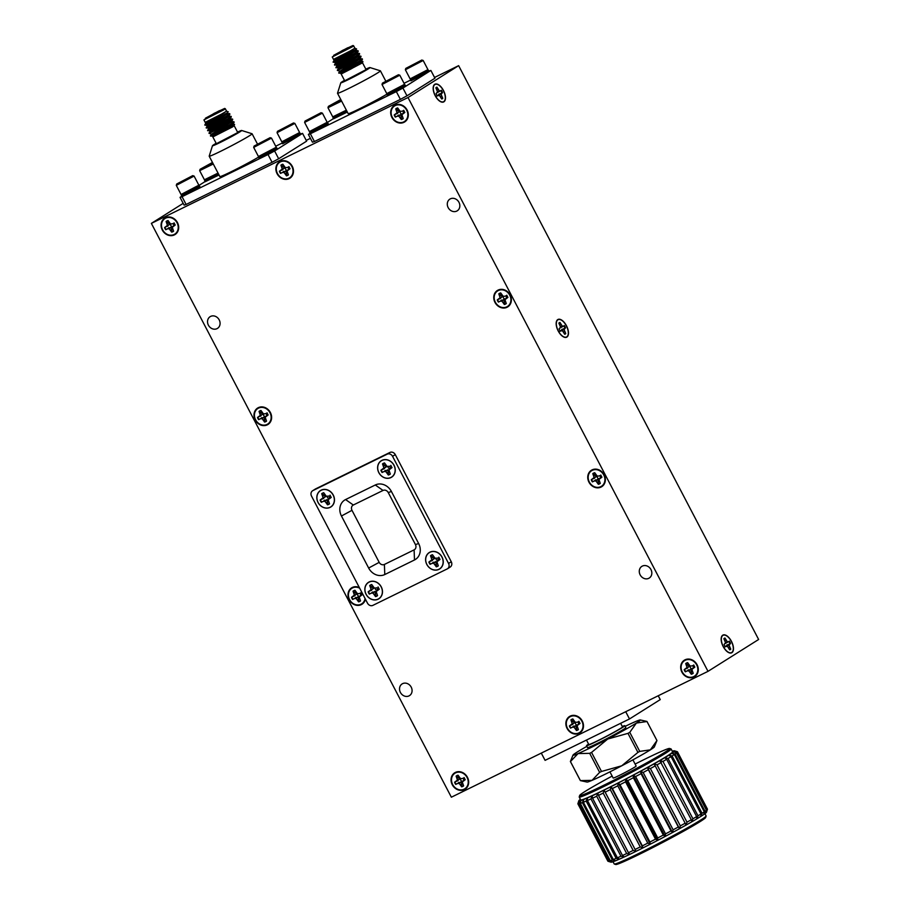 <?xml version="1.0" encoding="UTF-8"?>
<svg xmlns="http://www.w3.org/2000/svg" width="910" height="910" viewBox="0 0 910 910"><rect width="100%" height="100%" fill="white"/><g stroke="black" fill="none" stroke-linecap="round" stroke-linejoin="round"><path stroke-width="1.36" d="M345.993 59.082L348.382 57.683M361.759 61.687L351.806 68.523L341.148 74.006L362.521 62.813M348.268 69.308L338.941 73.198A13.718 0.626 -27.6 0 1 340.954 71.822M347.791 68.125L349.065 67.488M352.705 65.691L353.66 65.224M359.587 61.141L361.463 60.799L361.816 61.47L349.781 68.864M348.678 54.043A13.718 0.626 152.4 0 1 339.532 58.763L333.06 62.119L334.095 60.504L354.877 48.219L356.584 48.935L336.609 60.606M334.095 60.504L333.731 59.821L337.985 57.58L333.526 59.389L353.069 49.561L339.532 58.763M358.005 51.006L346.835 58.615L334.652 65.145L345.038 59.798M348.701 58.035L352.295 56.386M359.416 53.701L348.246 61.311L336.063 67.84L343.707 63.848M360.838 56.397L349.656 64.007L337.474 70.548L347.859 65.19M351.522 63.438L355.139 61.778M362.248 59.105L351.078 66.714L338.941 73.198M355.981 50.596L358.085 50.755L356.765 52.075L334.471 64.815L335.506 63.2L356.174 50.676L355.821 49.993L335.153 62.517L335.506 63.2M357.391 53.292L359.495 53.451L358.176 54.771L335.892 67.522L336.916 65.895L357.584 53.371L357.232 52.689L336.563 65.224L336.916 65.895M343.536 63.518L346.278 62.164M358.802 55.999L360.906 56.158L359.587 57.478L337.303 70.218L338.327 68.603L358.995 56.079L358.642 55.396L337.974 67.92L338.327 68.603M344.947 66.214L347.688 64.872M354.593 60.697L360.212 58.695L362.316 58.854L360.997 60.174L338.713 72.914L339.737 71.298L360.405 58.775L360.053 58.092L343.263 68.591M350.407 47.127L333.936 55.487L350.407 47.127M361.463 60.799L340.795 73.323L344.697 80.797L366.082 69.615L362.521 62.824L362.919 61.573M355.366 53.042L357.232 52.689M356.777 55.737L358.642 55.396M358.176 58.445L360.053 58.092M353.956 51.142L355.264 50.721M354.422 54.202L356.674 53.417M353.182 58.001L358.085 56.113M356.003 63.404L360.917 61.516M341.136 61.357L354.945 53.315M314.428 141.539L312.437 142.188L308.365 134.418L310.355 133.759L314.428 141.539L400.4 99.372L396.339 91.603L402.925 88.054L406.986 95.823L434.946 78.226L430.874 70.445L428.963 71.082M402.925 88.054L430.874 70.445M410.524 80.114L404.04 83.288M333.424 118.641L327.054 122.657M310.06 133.349L308.365 134.418M310.355 133.759L396.339 91.603M309.639 132.553L310.151 133.52L328.339 124.01L327.827 123.043L316.623 129.402L310.447 131.904M346.835 111.066L333.003 117.834L333.515 118.812L347.336 112.044M387.034 94.594L387.546 95.573L405.735 86.063L405.223 85.085L394.019 91.455L387.842 93.946M410.399 79.887L410.911 80.853L429.099 71.344L428.587 70.377L417.383 76.747L411.206 79.238M344.458 80.342A16.46 0.751 -27.6 0 0 340.795 82.799L337.519 93.207A24.195 1.103 -27.6 0 0 337.519 93.264L348.177 113.648A24.195 1.103 -27.6 0 0 363.636 106.754A24.195 1.103 -27.6 0 0 387.455 93.832M406.986 95.823L400.4 99.372M427.598 70.661L428.587 70.377M426.562 71.662L427.927 69.615L410.126 78.897L411.502 79.329L426.562 71.662M421.796 60.049L405.792 68.409L421.796 60.049L423.173 60.481L405.371 69.763L410.126 78.897M419.066 61.493L408.545 66.999L419.055 61.527M415.472 63.666L416.939 62.858M410.82 66.055L412.298 65.327M404.233 85.381L405.223 85.085M386.784 93.616L388.138 94.037L403.198 86.382L404.563 84.323L386.784 93.616L382.007 84.505L382.427 83.128L398.432 74.757L382.427 83.128M398.432 74.757L399.808 75.2L404.563 84.323M399.808 75.2L382.007 84.505M395.702 76.201L385.18 81.718L395.702 76.235M392.108 78.385L393.575 77.566M387.455 80.763L388.934 80.034M333.003 117.834L333.811 117.185M346.357 110.167L332.753 116.855L334.107 117.288L346.801 111.009M332.753 116.855L327.975 107.721L341.603 101.067M341.113 100.123L328.396 106.368L340.795 99.52M341.011 99.941L331.149 104.957L340.886 99.702M338.076 101.624L339.544 100.817M333.424 104.013L334.903 103.285M326.838 123.328L327.827 123.043M309.389 131.575L310.742 131.995L325.803 124.329L327.168 122.281L309.389 131.575L304.611 122.429L322.413 113.147L327.168 122.281M321.037 112.715L305.032 121.075L321.037 112.715L322.413 113.147M318.307 114.159L307.785 119.665L318.295 114.194M314.712 116.332L316.179 115.525M310.06 118.721L311.538 117.993M337.519 93.264A24.195 1.103 -27.6 0 0 359.473 83.026A24.195 1.103 -27.6 0 0 380.414 70.843A24.195 1.103 -27.6 0 0 380.369 70.809L369.949 67.556A16.46 0.751 -27.6 0 0 365.843 69.16M340.795 82.799A16.46 0.751 -27.6 0 0 355.73 75.871A16.46 0.751 -27.6 0 0 369.949 67.556M217.672 122.008L220.061 120.609M212.838 136.932L232.937 126.706L234.598 124.488L223.485 131.45L212.838 136.921L221.46 131.791M219.947 132.234L210.631 136.113A13.718 0.626 -27.6 0 1 212.633 134.737M219.469 131.051L220.743 130.403M224.383 128.606L225.339 128.151M233.438 124.613L234.598 124.488M227.068 112.851L220.356 116.958A13.718 0.626 152.4 0 1 211.222 121.69L204.75 125.045L205.774 123.419L226.556 111.145M228.262 111.85L226.579 111.156M205.774 123.43L205.41 122.748L209.675 120.507L205.205 122.349L224.747 112.487L211.222 121.69M220.356 116.958L208.288 123.532M229.695 113.932L218.514 121.531L206.331 128.071L216.716 122.725M220.379 120.962L223.974 119.312M231.106 116.628L219.936 124.238L207.742 130.767L215.397 126.763M232.516 119.324L221.346 126.934L209.152 133.463L219.537 128.117M223.2 126.353L226.817 124.704M233.927 122.02L222.757 129.629L210.631 136.113M227.659 113.522L229.764 113.682L228.444 115.001L206.161 127.741L207.184 126.126L227.853 113.602L227.5 112.92M229.07 116.218L231.174 116.378L229.855 117.697L207.571 130.437L208.595 128.822L229.263 116.298L228.911 115.615L208.242 128.139L208.595 128.822M215.215 126.444L217.956 125.091M230.48 118.926L232.585 119.074L231.265 120.393L221.175 126.604L208.981 133.144L210.005 131.518L220.595 125.739L230.674 118.994L230.321 118.323L209.653 130.847L210.005 131.518M216.637 129.14L219.367 127.787M226.271 123.624L231.891 121.621L233.995 121.781L232.676 123.1L210.392 135.84L211.416 134.225L232.084 121.701L231.731 121.019L214.942 131.518M222.085 110.053L205.614 118.414L222.085 110.053M231.265 124.067L233.142 123.715L233.495 124.397L212.826 136.921L216.375 143.712L237.76 132.541L234.211 125.751M227.443 113.124L206.832 125.444L207.184 126.126M227.045 115.957L228.911 115.615M228.456 118.664L230.321 118.323M229.866 121.371L231.731 121.019M233.142 123.715L212.474 136.25L212.826 136.909M225.635 114.069L226.943 113.636M226.101 117.128L228.353 116.343M224.861 120.928L229.775 119.039M227.682 126.319L232.596 124.431M212.815 124.283L226.636 116.241M186.106 204.454L184.116 205.114L180.043 197.345L182.045 196.685L186.106 204.454L272.079 162.298L268.018 154.529L274.604 150.98L278.665 158.749L306.625 141.152L302.552 133.372L300.641 134.009M274.604 150.98L302.552 133.372M282.202 143.041L275.719 146.214M205.103 181.568L198.733 185.583M181.738 196.276L180.043 197.345M182.045 196.685L268.018 154.529M181.317 195.468L181.829 196.446L200.018 186.937L199.506 185.958L188.302 192.329L182.125 194.82M218.514 173.992L204.682 180.76L205.194 181.738L219.014 174.959M258.713 157.521L259.225 158.488L277.413 148.978L276.902 148.012L265.709 154.381L259.521 156.873M282.077 142.813L282.589 143.78L300.778 134.27L300.266 133.304L289.061 139.662L282.885 142.165M216.148 143.268A16.46 0.751 -27.6 0 0 212.474 145.714L209.198 156.133A24.195 1.103 -27.6 0 0 209.198 156.19L219.856 176.574A24.195 1.103 -27.6 0 0 235.315 169.669A24.195 1.103 -27.6 0 0 259.134 156.748M278.665 158.749L272.079 162.298M299.276 133.588L300.266 133.304M298.241 134.589L299.606 132.53L281.816 141.823L283.181 142.256L298.241 134.589M293.475 122.975L277.47 131.336L293.475 122.975L294.851 123.407L277.049 132.689L281.816 141.823M290.745 124.42L280.223 129.925L290.745 124.454M287.15 126.592L288.618 125.785M282.498 128.981L283.977 128.253M275.912 148.296L276.902 148.012M274.877 149.297L276.242 147.249L258.451 156.531L259.816 156.964L274.877 149.297M270.111 137.683L254.118 146.044L270.111 137.683L271.487 138.115L253.685 147.397L258.451 156.531M267.381 139.128L256.859 144.633L267.381 139.162M263.786 141.3L265.254 140.493M259.134 143.689L260.613 142.961M204.682 180.76L205.489 180.112M218.036 173.093L204.431 179.782L205.785 180.203L218.48 173.935M204.431 179.782L199.654 170.67L200.075 169.294L212.474 162.446M213.281 163.982L199.654 170.67M212.792 163.049L200.075 169.294M212.701 162.867L202.828 167.884L212.565 162.628M209.755 164.551L211.222 163.732M205.103 166.928L206.581 166.2M198.517 186.254L199.506 185.958M181.067 194.501L182.421 194.922L197.481 187.255L198.846 185.196L181.067 194.501L176.29 185.356L194.092 176.074L198.846 185.174M192.715 175.63L176.711 184.002L192.715 175.63L194.092 176.074M189.985 177.086L179.463 182.591L189.974 177.12M186.391 179.259L187.858 178.451M181.738 181.647L183.217 180.919M209.198 156.19A24.195 1.103 -27.6 0 0 231.163 145.953A24.195 1.103 -27.6 0 0 252.093 133.77A24.195 1.103 -27.6 0 0 252.047 133.736L241.628 130.483A16.46 0.751 -27.6 0 0 237.521 132.087M212.474 145.714A16.46 0.751 -27.6 0 0 227.42 138.798A16.46 0.751 -27.6 0 0 241.628 130.483M708.003 671.353L408.01 97.529L151.367 223.382L451.36 797.206L708.003 671.353L758.633 639.48L458.64 65.656L434.548 77.464M375.614 587.996A1.149 1.001 -122.2 0 0 375.466 589.305A1.149 1.001 -122.2 0 0 377.229 589.589A1.149 1.001 -122.2 0 0 376.501 587.792M388.377 466.398A1.149 1.001 -122.2 0 0 388.229 467.706A1.149 1.001 -122.2 0 0 389.992 467.979A1.149 1.001 -122.2 0 0 389.264 466.193M436.379 558.205A1.149 1.001 -122.2 0 0 436.22 559.514A1.149 1.001 -122.2 0 0 437.994 559.798A1.149 1.001 -122.2 0 0 437.255 558.001M327.6 496.2A1.149 1.001 -122.2 0 0 327.441 497.508A1.149 1.001 -122.2 0 0 329.215 497.793A1.149 1.001 -122.2 0 0 328.476 495.995M377.491 595.515A6.245 5.426 57.8 0 1 375.784 596.3L375.238 591.352L369.688 593.843A6.245 5.426 57.8 0 1 368.561 591.671L373.691 588.395L370.12 585.46A6.245 5.426 57.8 0 1 371.78 584.584M372.611 591.989L371.291 593.161L373.009 593.127L375.557 596.619A6.415 5.574 -122.2 0 0 377.559 595.64L376.16 591.58L379.151 589.305A6.415 5.574 -122.2 0 0 377.968 587.03L378.128 586.973M379.265 589.145L377.195 590.26M390.253 473.917A6.245 5.426 57.8 0 1 388.547 474.69L388.001 469.753L382.462 472.233A6.245 5.426 57.8 0 1 381.324 470.06L386.454 466.796L382.882 463.861A6.245 5.426 57.8 0 1 384.543 462.985M385.374 470.379L384.054 471.551L385.772 471.528L388.32 475.02A6.415 5.574 -122.2 0 0 390.322 474.042L388.923 469.981L391.914 467.695A6.415 5.574 -122.2 0 0 390.731 465.431L390.89 465.374M392.028 467.547L389.958 468.65M438.256 565.724A6.245 5.426 57.8 0 1 436.55 566.509L436.004 561.561L430.453 564.052A6.245 5.426 57.8 0 1 429.315 561.88L434.457 558.603L430.874 555.669A6.245 5.426 57.8 0 1 432.534 554.793M433.365 562.198L432.045 563.37L433.774 563.336L436.311 566.828A6.415 5.574 -122.2 0 0 438.324 565.849L436.914 561.788L439.917 559.514A6.415 5.574 -122.2 0 0 438.722 557.238L438.882 557.182M440.019 559.354L437.96 560.469M329.477 503.719A6.245 5.426 57.8 0 1 327.759 504.504L327.225 499.556L321.674 502.047A6.245 5.426 57.8 0 1 320.536 499.874L325.678 496.598L322.095 493.664A6.245 5.426 57.8 0 1 323.755 492.788M324.586 500.182L323.266 501.364L324.984 501.33L327.532 504.822A6.415 5.574 -122.2 0 0 329.534 503.844L328.135 499.783L331.126 497.508A6.415 5.574 -122.2 0 0 329.943 495.233L330.102 495.176M331.24 497.349L329.181 498.464M375.238 591.352L373.009 593.127M376.012 593.354L374.397 594.412M376.012 587.985L374.294 588.019L371.746 584.527A6.415 5.574 -122.2 0 0 369.744 585.505L371.143 589.566L368.152 591.841A6.415 5.574 -122.2 0 0 369.335 594.116L371.291 593.161M372.565 586.768L370.893 587.712M373.691 588.395L371.143 589.566M371.689 590.237L370.097 590.886M388.001 469.753L385.772 471.528M388.775 471.755L387.159 472.813M388.775 466.386L387.057 466.409L384.509 462.917A6.415 5.574 -122.2 0 0 382.507 463.895L383.906 467.956L380.915 470.242A6.415 5.574 -122.2 0 0 382.098 472.506L384.054 471.551M385.328 465.158L383.656 466.113M386.454 466.796L383.906 467.956M384.464 468.639L382.86 469.287M436.004 561.561L433.774 563.336M436.777 563.563L435.162 564.621M436.777 558.194L435.048 558.228L432.5 554.725A6.415 5.574 -122.2 0 0 430.498 555.714L431.909 559.775L428.906 562.05A6.415 5.574 -122.2 0 0 430.1 564.325L432.045 563.37M433.331 556.977L431.659 557.921M434.457 558.603L431.909 559.775M432.455 560.446L430.862 561.095M327.225 499.556L324.984 501.33M327.998 501.558L326.383 502.616M327.987 496.189L326.269 496.223L323.721 492.719A6.415 5.574 -122.2 0 0 321.719 493.709L323.118 497.759L320.127 500.045A6.415 5.574 -122.2 0 0 321.31 502.32L323.266 501.364M324.551 494.972L322.879 495.916M325.678 496.598L323.118 497.759M323.676 498.441L322.083 499.089M359.837 593.274A1.729 1.502 57.8 0 1 360.531 595.447M359.882 596.152A1.729 1.502 57.8 0 1 357.721 593.616M577.713 721.937A1.729 1.502 57.8 0 1 578.407 724.11M577.748 724.815A1.729 1.502 57.8 0 1 575.586 722.278M692.521 665.631A1.729 1.502 57.8 0 1 693.215 667.803M692.567 668.52A1.729 1.502 57.8 0 1 690.406 665.972M599.599 475.702A1.729 1.502 57.8 0 1 600.293 477.875M599.633 478.58A1.729 1.502 57.8 0 1 597.472 476.044M505.596 295.909A1.729 1.502 57.8 0 1 506.29 298.082M505.641 298.787A1.729 1.502 57.8 0 1 503.48 296.25M402.538 110.94A1.729 1.502 57.8 0 1 403.232 113.113M402.573 113.818A1.729 1.502 57.8 0 1 400.411 111.282M287.719 167.235A1.729 1.502 57.8 0 1 288.424 169.408M287.765 170.124A1.729 1.502 57.8 0 1 285.603 167.576M172.911 223.542A1.729 1.502 57.8 0 1 173.605 225.714M172.957 226.419A1.729 1.502 57.8 0 1 170.796 223.883M463.611 780.393A1.729 1.502 -122.2 0 0 462.917 778.221M460.801 778.562A1.729 1.502 -122.2 0 0 462.962 781.11M265.845 413.47A1.729 1.502 57.8 0 1 266.539 415.642M265.879 416.359A1.729 1.502 57.8 0 1 263.718 413.811M435.901 87.815A6.245 3.071 -116.1 0 1 435.935 87.792A6.245 3.071 -116.1 0 1 436.516 87.576L436.197 88.475M437.244 92.661L440.303 90.943L439.223 90.761L436.948 87.178A6.415 3.151 63.9 0 0 436.095 87.599A6.415 3.151 63.9 0 0 435.867 87.86L437.539 91.83L436.095 93.605A6.415 3.151 63.9 0 0 437.278 95.868L439.405 95.391L441.691 98.974A6.415 3.151 63.9 0 0 442.76 98.303L441.088 94.333L442.533 92.558A6.415 3.151 63.9 0 0 441.35 90.295L440.303 90.943M440.827 90.625A6.245 3.071 -116.1 0 1 441.964 92.797L436.823 96.073M441.248 98.132L442.18 98.416A6.245 3.071 -116.1 0 1 441.646 98.894M558.899 323.084A6.245 3.071 -116.1 0 1 558.933 323.061A6.245 3.071 -116.1 0 1 559.502 322.845L559.184 323.744M560.23 327.93L563.301 326.212L562.221 326.03L559.946 322.447A6.415 3.151 63.9 0 0 559.093 322.868A6.415 3.151 63.9 0 0 558.865 323.13L560.537 327.099L559.093 328.863A6.415 3.151 63.9 0 0 560.276 331.138L562.403 330.66L564.678 334.243A6.415 3.151 63.9 0 0 565.758 333.572L564.086 329.602L565.531 327.827A6.415 3.151 63.9 0 0 564.348 325.552L563.301 326.212M563.825 325.894A6.245 3.071 -116.1 0 1 564.951 328.055L559.821 331.331M564.245 333.401L565.167 333.686A6.245 3.071 -116.1 0 1 564.632 334.163M723.905 638.672A6.245 3.071 -116.1 0 1 723.939 638.649A6.245 3.071 -116.1 0 1 724.508 638.433L724.189 639.332M725.236 643.529L728.307 641.812L727.226 641.63L724.94 638.046A6.415 3.151 63.9 0 0 724.098 638.467A6.415 3.151 63.9 0 0 723.871 638.718L725.543 642.688L724.087 644.462A6.415 3.151 63.9 0 0 725.281 646.726L727.409 646.259L729.683 649.842A6.415 3.151 63.9 0 0 730.753 649.16L729.092 645.19L730.537 643.415A6.415 3.151 63.9 0 0 729.354 641.152L728.307 641.812M728.819 641.482A6.245 3.071 -116.1 0 1 729.957 643.654L724.815 646.93M729.24 649.001L730.173 649.274A6.245 3.071 -116.1 0 1 729.638 649.751M378.094 599.087A9.612 8.361 57.8 0 1 364.921 589.509A9.612 8.361 57.8 0 1 377.934 583.128A9.612 8.361 57.8 0 1 378.094 599.087M390.868 477.477A9.612 8.361 57.8 0 1 377.684 467.899A9.612 8.361 57.8 0 1 390.697 461.518A9.612 8.361 57.8 0 1 390.868 477.477M438.859 569.296A9.612 8.361 57.8 0 1 425.675 559.718A9.612 8.361 57.8 0 1 438.688 553.337A9.612 8.361 57.8 0 1 438.859 569.296M330.08 507.291A9.612 8.361 57.8 0 1 316.896 497.713A9.612 8.361 57.8 0 1 329.909 491.332A9.612 8.361 57.8 0 1 330.08 507.291M360.462 600.805A5.983 5.198 57.8 0 1 358.824 601.556L358.312 596.812L352.989 599.201A5.983 5.198 57.8 0 1 351.908 597.119L356.822 593.98L353.399 591.17A5.983 5.198 57.8 0 1 354.991 590.328M355.787 597.415L354.525 598.541L356.174 598.518L358.608 601.863A6.143 5.335 -122.2 0 0 360.531 600.918L359.188 597.04L362.055 594.844A6.143 5.335 -122.2 0 0 360.917 592.672L361.077 592.615M362.157 594.708L360.189 595.766M578.339 729.467A5.983 5.198 57.8 0 1 576.701 730.218L576.189 725.486L570.866 727.863A5.983 5.198 57.8 0 1 569.774 725.782L574.699 722.642L571.275 719.833A5.983 5.198 57.8 0 1 572.868 718.991M573.664 726.078L572.39 727.204L574.039 727.181L576.485 730.525A6.143 5.335 -122.2 0 0 578.407 729.592L577.054 725.702L579.932 723.507A6.143 5.335 -122.2 0 0 578.794 721.334L578.942 721.289M580.034 723.37L578.055 724.428M693.158 673.172A5.983 5.198 57.8 0 1 691.52 673.923L690.997 669.18L685.685 671.569A5.983 5.198 57.8 0 1 684.593 669.476L689.507 666.347L686.083 663.527A5.983 5.198 57.8 0 1 687.676 662.696M688.472 669.783L687.209 670.909L688.859 670.875L691.293 674.23A6.143 5.335 -122.2 0 0 693.215 673.286L691.873 669.396L694.739 667.212A6.143 5.335 -122.2 0 0 693.602 665.039L693.761 664.982M694.853 667.064L692.874 668.133M600.225 483.233A5.983 5.198 57.8 0 1 598.587 483.983L598.063 479.251L592.751 481.629A5.983 5.198 57.8 0 1 591.659 479.547L596.585 476.408L593.149 473.598A5.983 5.198 57.8 0 1 594.742 472.756M595.538 479.854L594.276 480.969L595.925 480.946L598.359 484.302A6.143 5.335 -122.2 0 0 600.282 483.358L598.939 479.468L601.806 477.284A6.143 5.335 -122.2 0 0 600.68 475.1L600.827 475.054M601.919 477.136L599.94 478.194M506.222 303.439A5.983 5.198 57.8 0 1 504.584 304.19L504.072 299.447L498.748 301.836A5.983 5.198 57.8 0 1 497.668 299.754L502.582 296.614L499.158 293.805A5.983 5.198 57.8 0 1 500.75 292.963M501.546 300.05L500.284 301.176L501.933 301.153L504.367 304.497A6.143 5.335 -122.2 0 0 506.29 303.553L504.948 299.674L507.814 297.479A6.143 5.335 -122.2 0 0 506.677 295.306L506.836 295.25M507.916 297.331L505.949 298.4M403.164 118.471A5.983 5.198 57.8 0 1 401.526 119.221L401.003 114.489L395.691 116.867A5.983 5.198 57.8 0 1 394.599 114.785L399.524 111.646L396.1 108.836A5.983 5.198 57.8 0 1 397.693 107.994M398.489 115.092L397.215 116.207L398.864 116.184L401.31 119.528A6.143 5.335 -122.2 0 0 403.232 118.596L401.879 114.706L404.757 112.51A6.143 5.335 -122.2 0 0 403.619 110.337L403.767 110.292M404.859 112.374L402.88 113.431M288.356 174.777A5.983 5.198 57.8 0 1 286.718 175.516L286.195 170.784L280.883 173.162A5.983 5.198 57.8 0 1 279.791 171.08L284.716 167.94L281.281 165.131A5.983 5.198 57.8 0 1 282.873 164.3M283.67 171.387L282.407 172.513L284.056 172.479L286.491 175.835A6.143 5.335 -122.2 0 0 288.413 174.891L287.071 171L289.937 168.816A6.143 5.335 -122.2 0 0 288.8 166.644L288.959 166.587M290.051 168.668L288.072 169.738M173.537 231.072A5.983 5.198 57.8 0 1 171.899 231.822L171.387 227.09L166.064 229.468A5.983 5.198 57.8 0 1 164.972 227.386L169.897 224.247L166.473 221.437A5.983 5.198 57.8 0 1 168.066 220.595M168.862 227.682L167.588 228.808L169.237 228.785L171.683 232.13A6.143 5.335 -122.2 0 0 173.605 231.197L172.263 227.307L175.13 225.111A6.143 5.335 -122.2 0 0 173.992 222.939L174.151 222.893M175.232 224.975L173.253 226.033M463.554 785.751A5.983 5.198 57.8 0 1 461.905 786.502L461.393 781.77L456.069 784.147A5.983 5.198 57.8 0 1 454.989 782.065L459.903 778.926L456.479 776.116A5.983 5.198 57.8 0 1 458.071 775.286M458.867 782.372L457.605 783.499L459.254 783.464L461.688 786.82A6.143 5.335 -122.2 0 0 463.611 785.876L462.269 781.986L465.135 779.802A6.143 5.335 -122.2 0 0 463.998 777.618L464.157 777.572M465.237 779.654L463.27 780.712M266.471 421.012A5.983 5.198 57.8 0 1 264.833 421.751L264.31 417.019L258.997 419.396A5.983 5.198 57.8 0 1 257.905 417.315L262.831 414.175L259.407 411.365A5.983 5.198 57.8 0 1 260.999 410.535M261.796 417.622L260.522 418.748L262.171 418.714L264.617 422.069A6.143 5.335 -122.2 0 0 266.528 421.125L265.185 417.235L268.063 415.051A6.143 5.335 -122.2 0 0 266.926 412.878L267.074 412.822M268.166 414.903L266.186 415.961M437.141 95.652L438.324 95.209M442.18 98.416L442.76 98.303M440.429 96.642L441.6 96.085M438.745 95.288L441.088 94.333M438.688 94.265L441.486 93.218M441.964 92.797L442.533 92.558M437.528 91.773L439.223 90.761M436.982 89.976L438.097 89.396M560.139 330.921L561.322 330.478M565.167 333.686L565.758 333.572M563.426 331.911L564.598 331.354M561.743 330.546L564.086 329.602M561.686 329.534L564.484 328.487M564.951 328.055L565.531 327.827M560.514 327.043L562.221 326.03M559.98 325.245L561.095 324.665M725.134 646.51L726.328 646.066M730.173 649.274L730.753 649.16M728.432 647.499L729.604 646.953M726.749 646.145L729.092 645.19M726.692 645.122L729.49 644.075M729.957 643.654L730.537 643.415M725.52 642.631L727.226 641.63M724.974 640.833L726.1 640.253M358.312 596.812L356.174 598.518M359.052 598.735L357.505 599.747M359.052 593.593L357.402 593.616L354.957 590.271A6.143 5.335 -122.2 0 0 353.034 591.204L354.377 595.094L351.51 597.29A6.143 5.335 -122.2 0 0 352.648 599.462L354.525 598.541M355.742 592.421L354.149 593.331M356.822 593.98L354.377 595.094M354.911 595.743L353.387 596.368M576.189 725.486L574.039 727.181M576.917 727.397L575.37 728.409M576.917 722.256L575.268 722.278L572.834 718.934A6.143 5.335 -122.2 0 0 570.911 719.878L572.253 723.757L569.387 725.952A6.143 5.335 -122.2 0 0 570.524 728.125L572.39 727.204M573.618 721.084L572.015 721.994M574.699 722.642L572.253 723.757M572.788 724.405L571.252 725.031M690.997 669.18L688.859 670.875M691.736 671.102L690.189 672.115M691.736 665.949L690.087 665.984L687.641 662.628A6.143 5.335 -122.2 0 0 685.719 663.572L687.073 667.462L684.195 669.646A6.143 5.335 -122.2 0 0 685.332 671.83L687.209 670.909M688.438 664.778L686.834 665.699M689.507 666.347L687.073 667.462M687.596 668.111L686.072 668.736M598.063 479.251L595.925 480.946M598.803 481.162L597.256 482.175M598.803 476.021L597.153 476.055L594.719 472.7A6.143 5.335 -122.2 0 0 592.797 473.644L594.139 477.534L591.272 479.718A6.143 5.335 -122.2 0 0 592.41 481.89L594.276 480.969M595.504 474.849L593.9 475.759M596.585 476.408L594.139 477.534M594.662 478.171L593.138 478.796M504.072 299.447L501.933 301.153M504.811 301.369L503.264 302.382M504.811 296.228L503.162 296.25L500.716 292.906A6.143 5.335 -122.2 0 0 498.794 293.839L500.136 297.729L497.269 299.913A6.143 5.335 -122.2 0 0 498.407 302.097L500.284 301.176M501.501 295.056L499.909 295.966M502.582 296.614L500.136 297.729M500.671 298.378L499.146 299.003M401.003 114.489L398.864 116.184M401.742 116.4L400.195 117.413M401.742 111.259L400.093 111.282L397.659 107.937A6.143 5.335 -122.2 0 0 395.736 108.881L397.078 112.76L394.212 114.956A6.143 5.335 -122.2 0 0 395.349 117.128L397.215 116.207M398.443 110.087L396.84 110.997M399.524 111.646L397.078 112.76M397.613 113.409L396.077 114.034M286.195 170.784L284.056 172.479M286.934 172.707L285.387 173.708M286.934 167.554L285.285 167.588L282.839 164.232A6.143 5.335 -122.2 0 0 280.928 165.176L282.271 169.067L279.393 171.251A6.143 5.335 -122.2 0 0 280.53 173.423L282.407 172.513M283.636 166.382L282.032 167.292M284.716 167.94L282.271 169.067M282.794 169.715L281.27 170.341M171.387 227.09L169.237 228.785M172.126 229.001L170.568 230.014M172.115 223.86L170.477 223.883L168.031 220.538A6.143 5.335 -122.2 0 0 166.109 221.483L167.451 225.362L164.585 227.557A6.143 5.335 -122.2 0 0 165.722 229.73L167.588 228.808M168.816 222.688L167.224 223.598M169.897 224.247L167.451 225.362M167.986 226.01L166.462 226.636M461.393 781.77L459.254 783.464M462.132 783.681L460.585 784.693M462.132 778.539L460.483 778.573L458.037 775.218A6.143 5.335 -122.2 0 0 456.115 776.162L457.468 780.052L454.59 782.236A6.143 5.335 -122.2 0 0 455.728 784.409L457.605 783.499M458.833 777.367L457.229 778.278M459.903 778.926L457.468 780.052M457.992 780.7L456.467 781.315M264.31 417.019L262.171 418.714M265.049 418.941L263.502 419.942M265.049 413.788L263.399 413.822L260.965 410.467A6.143 5.335 -122.2 0 0 259.043 411.411L260.385 415.301L257.519 417.485A6.143 5.335 -122.2 0 0 258.656 419.658L260.522 418.748M261.75 412.617L260.146 413.527M262.831 414.175L260.385 415.301M260.92 415.95L259.384 416.564M443.762 101.59A9.612 4.732 -116.1 0 1 440.906 101.624A9.612 4.732 -116.1 0 1 435.06 95.163A9.612 4.732 -116.1 0 1 433.535 86.587A9.612 4.732 -116.1 0 1 442.214 88.668A9.612 4.732 -116.1 0 1 443.762 101.59M566.759 336.859A9.612 4.732 -116.1 0 1 563.904 336.893A9.612 4.732 -116.1 0 1 558.058 330.432A9.612 4.732 -116.1 0 1 556.533 321.856A9.612 4.732 -116.1 0 1 565.212 323.937A9.612 4.732 -116.1 0 1 566.759 336.859M731.765 652.447A9.612 4.732 -116.1 0 1 728.91 652.481A9.612 4.732 -116.1 0 1 723.063 646.02A9.612 4.732 -116.1 0 1 721.539 637.444A9.612 4.732 -116.1 0 1 730.218 639.525A9.612 4.732 -116.1 0 1 731.765 652.447M365.058 598.484A9.214 8.008 57.8 0 1 361.042 604.229A9.214 8.008 57.8 0 1 348.45 595.754A9.214 8.008 57.8 0 1 359.666 588.178M578.919 732.891A9.214 8.008 57.8 0 1 566.293 723.712A9.214 8.008 57.8 0 1 578.76 717.592A9.214 8.008 57.8 0 1 578.919 732.891M693.738 676.585A9.214 8.008 57.8 0 1 681.101 667.405A9.214 8.008 57.8 0 1 693.579 661.297A9.214 8.008 57.8 0 1 693.738 676.585M600.805 486.657A9.214 8.008 57.8 0 1 588.167 477.477A9.214 8.008 57.8 0 1 600.645 471.357A9.214 8.008 57.8 0 1 600.805 486.657M506.813 306.852A9.214 8.008 57.8 0 1 494.175 297.684A9.214 8.008 57.8 0 1 506.642 291.564A9.214 8.008 57.8 0 1 506.813 306.852M403.744 121.894A9.214 8.008 57.8 0 1 391.118 112.715A9.214 8.008 57.8 0 1 403.585 106.595A9.214 8.008 57.8 0 1 403.744 121.894M288.936 178.189A9.214 8.008 57.8 0 1 276.299 169.01A9.214 8.008 57.8 0 1 288.777 162.901A9.214 8.008 57.8 0 1 288.936 178.189M174.117 234.496A9.214 8.008 57.8 0 1 161.491 225.316A9.214 8.008 57.8 0 1 173.958 219.196A9.214 8.008 57.8 0 1 174.117 234.496M464.134 789.175A9.214 8.008 57.8 0 1 451.497 779.995A9.214 8.008 57.8 0 1 463.963 773.875A9.214 8.008 57.8 0 1 464.134 789.175M267.051 424.424A9.214 8.008 57.8 0 1 254.425 415.244A9.214 8.008 57.8 0 1 266.892 409.136A9.214 8.008 57.8 0 1 267.051 424.424M379.186 562.357A4.186 3.64 -122.2 0 0 384.395 564.45L414.107 549.879A4.186 3.64 -122.2 0 0 415.438 544.578L388.24 492.549A4.186 3.64 -122.2 0 0 383.042 490.445L353.319 505.016A4.186 3.64 -122.2 0 0 351.988 510.328L379.186 562.357L368.652 568.033A12.967 11.273 -122.2 0 0 384.782 574.54L414.494 559.968A12.967 11.273 -122.2 0 0 418.634 543.52L391.425 491.502A12.967 11.273 -122.2 0 0 375.295 484.984L345.584 499.556A12.967 11.273 -122.2 0 0 341.455 516.004L368.652 568.033M381.245 586.848A9.726 8.452 -122.2 0 0 368.47 582.343A9.726 8.452 -122.2 0 0 366.502 595.072A9.726 8.452 -122.2 0 0 378.833 598.803A9.726 8.452 -122.2 0 0 381.245 586.848M394.03 465.226A9.726 8.452 -122.2 0 0 381.256 460.733A9.726 8.452 -122.2 0 0 379.288 473.462A9.726 8.452 -122.2 0 0 391.618 477.181A9.726 8.452 -122.2 0 0 394.03 465.226M442.033 557.045A9.726 8.452 -122.2 0 0 429.247 552.541A9.726 8.452 -122.2 0 0 427.279 565.269A9.726 8.452 -122.2 0 0 439.61 568.989A9.726 8.452 -122.2 0 0 442.033 557.045M333.253 495.04A9.726 8.452 -122.2 0 0 320.468 490.536A9.726 8.452 -122.2 0 0 318.5 503.264A9.726 8.452 -122.2 0 0 330.83 506.984A9.726 8.452 -122.2 0 0 333.253 495.04M392.563 456.331A4.322 3.754 -122.2 0 0 387.182 454.17L312.892 490.592A4.322 3.754 -122.2 0 0 312.596 490.763A4.322 3.754 -122.2 0 0 311.516 496.075L367.515 603.193A4.322 3.754 -122.2 0 0 372.895 605.366L447.185 568.932A4.322 3.754 -122.2 0 0 447.492 568.761A4.322 3.754 -122.2 0 0 448.562 563.449L392.563 456.331L395.281 454.625A4.322 3.754 -122.2 0 0 389.901 452.463L315.611 488.886A4.322 3.754 -122.2 0 0 315.304 489.057A4.322 3.754 -122.2 0 0 315.019 489.262M352.852 587.223A9.703 8.44 -122.2 0 0 351.942 588.224M361.771 603.819A9.703 8.44 -122.2 0 0 363.056 603.432M570.718 715.886A9.703 8.44 -122.2 0 0 569.819 716.887M579.647 732.482A9.703 8.44 -122.2 0 0 580.933 732.095M685.537 659.591A9.703 8.44 -122.2 0 0 684.627 660.592M694.455 676.176A9.703 8.44 -122.2 0 0 695.74 675.8M592.603 469.651A9.703 8.44 -122.2 0 0 591.705 470.652M601.521 486.247A9.703 8.44 -122.2 0 0 602.807 485.872M498.612 289.858A9.703 8.44 -122.2 0 0 497.702 290.859M507.53 306.454A9.703 8.44 -122.2 0 0 508.815 306.067M395.543 104.889A9.703 8.44 -122.2 0 0 394.644 105.89M404.472 121.485A9.703 8.44 -122.2 0 0 405.758 121.098M280.735 161.195A9.703 8.44 -122.2 0 0 279.836 162.196M289.653 177.78A9.703 8.44 -122.2 0 0 290.938 177.405M165.916 217.49A9.703 8.44 -122.2 0 0 165.017 218.491M174.845 234.086A9.703 8.44 -122.2 0 0 176.13 233.699M455.91 772.192A9.703 8.44 -122.2 0 0 455.011 773.182M464.828 788.777A9.703 8.44 -122.2 0 0 466.113 788.401M258.849 407.43A9.703 8.44 -122.2 0 0 257.951 408.431M267.767 424.014A9.703 8.44 -122.2 0 0 269.064 423.639M151.367 223.382L183.183 203.351M408.01 97.529L458.64 65.656M434.752 84.323A9.873 4.869 63.9 0 0 435.071 95.448A9.873 4.869 63.9 0 0 443.671 101.943A9.873 4.869 63.9 0 0 443.693 90.932A9.873 4.869 63.9 0 0 434.98 84.198A9.873 4.869 63.9 0 0 434.752 84.323M557.75 319.592A9.873 4.869 63.9 0 0 558.069 330.705A9.873 4.869 63.9 0 0 566.668 337.2A9.873 4.869 63.9 0 0 566.691 326.201A9.873 4.869 63.9 0 0 557.966 319.467A9.873 4.869 63.9 0 0 557.75 319.592M722.745 635.191A9.873 4.869 63.9 0 0 723.063 646.316A9.873 4.869 63.9 0 0 731.663 652.811A9.873 4.869 63.9 0 0 731.685 641.8A9.873 4.869 63.9 0 0 722.961 635.066A9.873 4.869 63.9 0 0 722.745 635.191M310.412 138.331L306.226 140.39M411.206 687.13A6.916 6.006 -122.2 0 0 402.118 683.922A6.916 6.006 -122.2 0 0 400.718 692.976A6.916 6.006 -122.2 0 0 409.489 695.627A6.916 6.006 -122.2 0 0 411.206 687.13M219.208 319.876A6.916 6.006 -122.2 0 0 210.13 316.68A6.916 6.006 -122.2 0 0 208.72 325.735A6.916 6.006 -122.2 0 0 217.49 328.385A6.916 6.006 -122.2 0 0 219.208 319.876M650.957 569.558A6.916 6.006 -122.2 0 0 641.868 566.361A6.916 6.006 -122.2 0 0 640.469 575.416A6.916 6.006 -122.2 0 0 649.24 578.055A6.916 6.006 -122.2 0 0 650.957 569.558M458.97 202.316A6.916 6.006 -122.2 0 0 449.881 199.108A6.916 6.006 -122.2 0 0 448.482 208.162A6.916 6.006 -122.2 0 0 457.252 210.813A6.916 6.006 -122.2 0 0 458.97 202.316M449.893 567.226A4.322 3.754 -122.2 0 0 450.2 567.055A4.322 3.754 -122.2 0 0 451.269 561.743L395.281 454.625M359.302 587.485A9.703 8.44 -122.2 0 0 351.635 587.837A9.703 8.44 -122.2 0 0 349.667 600.543A9.703 8.44 -122.2 0 0 361.975 604.263A9.703 8.44 -122.2 0 0 365.422 599.178M582.264 720.993A9.703 8.44 -122.2 0 0 569.501 716.5A9.703 8.44 -122.2 0 0 567.544 729.217A9.703 8.44 -122.2 0 0 579.852 732.925A9.703 8.44 -122.2 0 0 582.264 720.993M697.071 664.698A9.703 8.44 -122.2 0 0 684.32 660.205A9.703 8.44 -122.2 0 0 682.352 672.911A9.703 8.44 -122.2 0 0 694.66 676.63A9.703 8.44 -122.2 0 0 697.071 664.698M604.149 474.77A9.703 8.44 -122.2 0 0 591.386 470.277A9.703 8.44 -122.2 0 0 589.418 482.983A9.703 8.44 -122.2 0 0 601.726 486.702A9.703 8.44 -122.2 0 0 604.149 474.77M510.146 294.965A9.703 8.44 -122.2 0 0 497.395 290.472A9.703 8.44 -122.2 0 0 495.427 303.178A9.703 8.44 -122.2 0 0 507.734 306.897A9.703 8.44 -122.2 0 0 510.146 294.965M407.088 109.996A9.703 8.44 -122.2 0 0 394.326 105.503A9.703 8.44 -122.2 0 0 392.358 118.22A9.703 8.44 -122.2 0 0 404.677 121.929A9.703 8.44 -122.2 0 0 407.088 109.996M292.269 166.302A9.703 8.44 -122.2 0 0 279.518 161.809A9.703 8.44 -122.2 0 0 277.55 174.515A9.703 8.44 -122.2 0 0 289.858 178.235A9.703 8.44 -122.2 0 0 292.269 166.302M177.461 222.597A9.703 8.44 -122.2 0 0 164.71 218.104A9.703 8.44 -122.2 0 0 162.742 230.81A9.703 8.44 -122.2 0 0 175.05 234.53A9.703 8.44 -122.2 0 0 177.461 222.597M467.444 777.299A9.703 8.44 -122.2 0 0 454.693 772.806A9.703 8.44 -122.2 0 0 452.725 785.512A9.703 8.44 -122.2 0 0 465.033 789.232A9.703 8.44 -122.2 0 0 467.444 777.299M270.395 412.537A9.703 8.44 -122.2 0 0 257.632 408.044A9.703 8.44 -122.2 0 0 255.664 420.75A9.703 8.44 -122.2 0 0 267.984 424.47A9.703 8.44 -122.2 0 0 270.395 412.537M680.339 825.882A56.181 2.559 -27.6 0 0 685.162 823.209L655.2 765.879A56.181 2.559 152.4 0 1 650.377 768.563L680.339 825.882L679.508 828.714A53.986 2.457 152.4 0 1 672.513 832.525L673.127 829.818A56.181 2.559 -27.6 0 0 678.337 826.985L648.364 769.667A56.181 2.559 152.4 0 1 643.165 772.499L673.127 829.818M661.354 762.398A56.181 2.559 152.4 0 1 657.031 764.855L686.993 822.174A56.181 2.559 -27.6 0 0 691.316 819.717L659.807 760.601A53.986 2.457 -27.6 0 0 664.789 757.677L666.677 759.293A56.181 2.559 152.4 0 1 662.958 761.465L692.931 818.784A56.181 2.559 -27.6 0 0 696.639 816.611L666.677 759.293M671.045 756.631A56.181 2.559 152.4 0 1 668.02 758.485L697.993 815.804A56.181 2.559 -27.6 0 0 701.007 813.961L671.045 756.631L668.85 755.198A53.986 2.457 -27.6 0 0 671.864 753.23L674.333 754.504A56.181 2.559 152.4 0 1 672.092 755.971L702.065 813.29A56.181 2.559 -27.6 0 0 704.306 811.822L674.333 754.504M676.483 752.957A56.181 2.559 152.4 0 1 675.072 754.003L705.034 811.322A56.181 2.559 -27.6 0 0 706.456 810.275L676.483 752.957L673.764 751.819A53.986 2.457 -27.6 0 0 674.503 750.989L677.427 752.013A56.181 2.559 152.4 0 1 676.881 752.615L706.842 809.934A56.181 2.559 -27.6 0 0 707.4 809.331L677.427 752.013M677.472 751.853L674.503 750.989A53.986 2.457 -27.6 0 0 674.401 750.795L677.359 751.728A56.181 2.559 152.4 0 1 677.461 751.796A56.181 2.559 152.4 0 1 677.472 751.853L707.445 809.172A56.181 2.559 -27.6 0 0 707.434 809.115L677.461 751.796M577.93 803.644L578.828 800.766A53.986 2.457 -27.6 0 0 578.817 800.766A53.986 2.457 -27.6 0 0 579.26 800.982L578.203 803.951A56.181 2.559 152.4 0 1 577.895 803.848A56.181 2.559 152.4 0 1 577.884 803.792L578.817 800.766A53.986 2.457 -27.6 0 1 579.568 799.947A53.986 2.457 -27.6 0 1 580.398 799.298M577.895 803.848L607.869 861.167A56.181 2.559 -27.6 0 0 607.971 861.247A56.181 2.559 -27.6 0 0 608.176 861.269L578.203 803.951M579.704 803.61A56.181 2.559 152.4 0 1 578.51 803.917L608.483 861.235A56.181 2.559 -27.6 0 0 609.666 860.94L579.704 803.61L580.864 800.561A53.986 2.457 -27.6 0 0 583.594 799.549L582.377 802.643A56.181 2.559 152.4 0 1 580.352 803.405L610.314 860.723A56.181 2.559 -27.6 0 0 612.35 859.961L582.377 802.643M586.177 801.062A56.181 2.559 152.4 0 1 583.356 802.256L613.317 859.575A56.181 2.559 -27.6 0 0 616.138 858.38L586.177 801.062L587.382 797.945A53.986 2.457 -27.6 0 0 592.148 795.806L590.988 798.912A56.181 2.559 152.4 0 1 587.451 800.504L617.424 857.823A56.181 2.559 -27.6 0 0 620.961 856.23L590.988 798.912M665.54 833.879A56.181 2.559 -27.6 0 0 670.988 830.966L641.027 773.648A56.181 2.559 152.4 0 1 635.567 776.56L665.54 833.879L665.187 836.438A53.986 2.457 152.4 0 1 657.691 840.374L657.748 837.985A56.181 2.559 -27.6 0 0 663.322 835.05L633.36 777.731A56.181 2.559 152.4 0 1 627.775 780.655L657.748 837.985M649.956 842.012A56.181 2.559 -27.6 0 0 655.518 839.145L625.545 781.827A56.181 2.559 152.4 0 1 619.983 784.693L649.956 842.012L650.218 844.23A53.986 2.457 152.4 0 1 642.949 847.904L642.358 845.868A56.181 2.559 -27.6 0 0 647.761 843.126L617.788 785.808A56.181 2.559 152.4 0 1 612.385 788.549L642.358 845.868M635.123 849.462A56.181 2.559 -27.6 0 0 640.242 846.926L610.28 789.607A56.181 2.559 152.4 0 1 605.161 792.144L636.067 851.316A53.986 2.457 152.4 0 1 629.754 854.376A53.986 2.457 152.4 0 1 624.146 857.015A53.986 2.457 152.4 0 1 619.38 859.154A53.986 2.457 152.4 0 1 615.592 860.758A53.986 2.457 152.4 0 1 612.862 861.77A53.986 2.457 152.4 0 1 611.258 862.191A53.986 2.457 152.4 0 1 610.928 862.168L607.971 861.247M596.71 796.239A56.181 2.559 152.4 0 1 592.535 798.195L622.508 855.514A56.181 2.559 -27.6 0 0 626.683 853.557L596.71 796.239L597.756 793.167A53.986 2.457 -27.6 0 0 604.069 790.107A53.986 2.457 -27.6 0 0 610.951 786.695A53.986 2.457 -27.6 0 0 618.22 783.021A53.986 2.457 -27.6 0 0 625.682 779.165A53.986 2.457 -27.6 0 0 633.178 775.229A53.986 2.457 -27.6 0 0 640.515 771.316A53.986 2.457 -27.6 0 0 647.51 767.505A53.986 2.457 -27.6 0 0 653.994 763.911L655.2 765.879M650.377 768.563L647.51 767.505L648.364 769.667M657.031 764.855L653.994 763.911A53.986 2.457 -27.6 0 0 659.807 760.601L662.958 761.465M668.02 758.485L664.789 757.677A53.986 2.457 -27.6 0 0 668.85 755.198L672.092 755.971M675.072 754.003L671.864 753.23A53.986 2.457 -27.6 0 0 673.764 751.819L676.881 752.615M674.401 750.795A53.986 2.457 -27.6 0 0 674.071 750.784A53.986 2.457 -27.6 0 0 672.467 751.194A53.986 2.457 -27.6 0 0 672.297 751.25M578.51 803.917L579.26 800.982A53.986 2.457 -27.6 0 0 580.864 800.561L580.352 803.405M583.356 802.256L583.594 799.549A53.986 2.457 -27.6 0 0 587.382 797.945L587.451 800.504M643.165 772.499L640.515 771.316L641.027 773.648M635.567 776.56L633.178 775.229L633.36 777.731M627.775 780.655L625.682 779.165L625.545 781.827M619.983 784.693L618.22 783.021L617.788 785.808M612.385 788.549L610.951 786.695L610.28 789.607M605.161 792.144L604.069 790.107L603.193 793.111A56.181 2.559 152.4 0 1 598.496 795.385L628.457 852.704A56.181 2.559 -27.6 0 0 633.155 850.429L603.193 793.111M592.535 798.195L592.148 795.806A53.986 2.457 -27.6 0 0 597.756 793.167L598.496 795.385M685.162 823.209L685.992 825.12A53.986 2.457 152.4 0 1 679.508 828.714L678.337 826.985M691.316 819.717L691.805 821.81A53.986 2.457 152.4 0 1 685.992 825.12L686.993 822.174M696.639 816.611L696.798 818.886A53.986 2.457 152.4 0 1 691.805 821.81L692.931 818.784M701.007 813.961L700.848 816.407A53.986 2.457 152.4 0 1 696.798 818.886L697.993 815.804M704.306 811.822L703.862 814.439A53.986 2.457 152.4 0 1 700.848 816.407L702.065 813.29M706.456 810.275L705.762 813.017A53.986 2.457 152.4 0 1 703.862 814.439L705.034 811.322M707.445 809.172L706.501 812.198A53.986 2.457 152.4 0 1 706.501 812.209A53.986 2.457 152.4 0 1 705.762 813.017L706.842 809.934M608.176 861.269L611.258 862.191L608.483 861.235M609.666 860.94L612.862 861.77L610.314 860.723M612.35 859.961L615.592 860.758L613.317 859.575M616.138 858.38L619.38 859.154L617.424 857.823M620.961 856.23L624.146 857.015L622.508 855.514M670.988 830.966L672.513 832.525A53.986 2.457 152.4 0 1 665.187 836.438L663.322 835.05M655.518 839.145L657.691 840.374A53.986 2.457 152.4 0 1 650.218 844.23L647.761 843.126M640.242 846.926L642.949 847.904A53.986 2.457 152.4 0 1 636.067 851.316L633.155 850.429M626.683 853.557L629.754 854.376L628.457 852.704M586.859 746.371A38.004 1.729 -27.6 0 0 576.963 752.195A38.004 1.729 -27.6 0 0 572.993 755.129A38.004 1.729 -27.6 0 0 578.043 753.582A38.004 1.729 -27.6 0 0 607.743 739.022A38.004 1.729 -27.6 0 0 636.363 723.063A38.004 1.729 -27.6 0 0 640.253 719.958A38.004 1.729 -27.6 0 0 635.294 721.676A38.004 1.729 -27.6 0 0 625.147 726.351M622.292 726.487A21.601 0.99 152.4 0 1 624.817 725.702L625.807 727.613A21.601 0.99 152.4 0 1 623.543 729.342A21.601 0.99 152.4 0 1 602.227 741.024A21.601 0.99 152.4 0 1 587.519 747.633L586.518 745.722A21.601 0.99 152.4 0 1 588.599 744.107M658.237 695.763L660.25 699.597L629.504 718.957L545.079 760.351L541.291 753.105M620.631 723.302L622.52 726.908A19.008 0.864 152.4 0 1 620.518 728.432A19.008 0.864 152.4 0 1 601.76 738.704A19.008 0.864 152.4 0 1 588.815 744.528L586.484 740.058M624.817 725.702A21.601 0.99 152.4 0 1 622.554 727.431A21.601 0.99 152.4 0 1 601.226 739.113A21.601 0.99 152.4 0 1 586.518 745.722M625.716 711.711L629.504 718.957M656.906 740.49A43.214 1.968 152.4 0 1 656.94 740.524A43.214 1.968 152.4 0 1 656.952 740.558L646.987 721.516L636.363 723.063L629.777 732.345L639.741 751.398A43.214 1.968 152.4 0 1 637.933 752.399L627.98 733.358L607.743 739.022L591.545 752.422L601.499 771.464L621.735 765.799A38.004 1.729 152.4 0 1 592.035 780.359A38.004 1.729 152.4 0 1 587.075 782.065L580.409 780.609L592.035 780.359L599.633 772.374L589.68 753.332A43.214 1.968 -27.6 0 0 591.545 752.422M646.987 721.516A43.214 1.968 -27.6 0 0 646.976 721.471A43.214 1.968 -27.6 0 0 646.919 721.425L640.253 719.958M570.377 761.477A43.214 1.968 -27.6 0 0 570.388 761.511A43.214 1.968 -27.6 0 0 570.445 761.568L580.409 780.609A43.214 1.968 152.4 0 1 580.352 780.564L570.388 761.511L572.993 755.129M589.68 753.332L578.043 753.582L570.445 761.568M627.98 733.358A43.214 1.968 -27.6 0 0 629.777 732.345M706.114 816.042L705.648 817.521A50.755 2.309 152.4 0 1 661.729 842.967A50.755 2.309 152.4 0 1 615.774 864.5L614.295 864.034A51.859 2.366 -27.6 0 0 650.525 847.574A51.859 2.366 -27.6 0 0 700.677 820.069A51.859 2.366 -27.6 0 0 706.114 816.042A51.859 2.366 -27.6 0 0 706.103 815.917L704.932 813.677M613.021 861.724L614.205 863.965A51.859 2.366 -27.6 0 0 614.295 864.034M669.544 748.475L671.023 748.93A51.859 2.366 152.4 0 1 671.125 749.01L672.615 751.853A51.859 2.366 152.4 0 1 667.189 756.017A51.859 2.366 152.4 0 1 616.013 784.033A51.859 2.366 152.4 0 1 580.705 799.901L579.215 797.058A51.859 2.366 152.4 0 1 579.215 796.933L579.681 795.454A50.755 2.309 -27.6 0 0 613.238 780.541A50.755 2.309 -27.6 0 0 664.323 752.604A50.755 2.309 -27.6 0 0 669.544 748.475A50.755 2.309 -27.6 0 0 635.112 764.07M671.125 749.01A51.859 2.366 152.4 0 1 665.699 753.161A51.859 2.366 152.4 0 1 614.512 781.178A51.859 2.366 152.4 0 1 579.215 797.058M612.134 776.082A50.755 2.309 -27.6 0 0 579.681 795.454M632.905 759.839L636.147 766.049A12.967 0.592 152.4 0 1 634.793 767.084A12.967 0.592 152.4 0 1 621.996 774.091A12.967 0.592 152.4 0 1 613.181 778.061L609.928 771.851M639.741 751.398L650.366 749.84L656.952 740.558L654.336 746.905A38.004 1.729 152.4 0 1 650.366 749.84A38.004 1.729 152.4 0 1 621.735 765.799L637.933 752.399M601.499 771.464A43.214 1.968 152.4 0 1 599.633 772.374M604.069 790.107L636.067 851.316M610.951 786.695L642.949 847.904M618.22 783.021L650.218 844.23M625.682 779.165L657.691 840.374M633.178 775.229L665.187 836.438M640.515 771.316L672.513 832.525M647.51 767.505L679.508 828.714M352.363 46.774L332.252 56.989L342.399 50.471L352.978 45.5L353.626 45.807L352.363 46.774M351.681 46.501L347.506 47.877L333.697 55.328L337.872 53.952L351.681 46.501M224.042 109.7L203.931 119.915L214.077 113.397L224.656 108.426L225.316 108.734L224.042 109.7M223.359 109.427L219.185 110.804L205.376 118.243L209.55 116.867L223.359 109.427M414.107 549.879L414.494 559.968M384.395 564.45L384.782 574.54M415.438 544.578L418.634 543.52M388.24 492.549L391.425 491.502M383.042 490.445L375.295 484.984M353.319 505.016L345.584 499.556M351.988 510.328L341.455 516.004M312.892 490.592L315.611 488.886M387.182 454.17L389.901 452.463M448.562 563.449L451.269 561.743M340.795 73.323L338.713 72.914M339.737 71.298L337.303 70.218M337.974 67.92L335.892 67.522M336.563 65.224L334.471 64.815M335.153 62.528L333.06 62.119M354.9 48.241L353.626 45.807M333.526 59.423L332.252 56.989M355.776 50.198L356.584 48.935M357.186 52.905L358.21 51.29M358.597 55.601L359.621 53.986M360.007 58.297L361.031 56.693M361.418 61.004L362.442 59.389M361.623 61.391L362.783 61.448M354.161 51.54L353.853 50.949M348.905 58.422L348.485 57.626M349.975 69.228L349.03 67.431M348.564 66.521L348.2 65.85M346.79 63.143L346.209 62.039M345.379 60.447L344.89 59.514M423.173 60.481L427.927 69.592M405.792 68.409L405.371 69.763M328.396 106.368L327.975 107.721M305.032 121.075L304.611 122.429M385.738 81.035L380.414 70.843M212.474 136.25L210.392 135.84M211.416 134.225L208.981 133.144M209.653 130.847L207.571 130.437M208.242 128.151L206.161 127.741M206.832 125.444L204.75 125.045M226.579 111.168L225.316 108.734M205.205 122.349L203.931 119.915M228.865 115.82L229.889 114.216M230.275 118.528L231.299 116.912M231.686 121.223L232.71 119.608M233.096 123.919L234.12 122.315M233.301 124.317L234.462 124.363M225.839 114.467L225.532 113.875M220.584 121.349L220.174 120.552M221.653 132.143L220.709 130.357M218.468 126.069L217.888 124.954M217.058 123.373L216.569 122.429M294.851 123.407L299.606 132.507M277.47 131.336L277.049 132.689M271.487 138.115L276.242 147.227M254.118 146.044L253.685 147.397M176.711 184.002L176.29 185.356M257.416 143.962L252.093 133.77M439.61 101.078L440.906 101.624M433.171 87.974L433.535 86.587M562.607 336.347L563.904 336.893M556.169 323.243L556.533 321.856M727.545 651.913L728.91 652.481M721.152 638.877L721.539 637.444M312.596 490.763L315.304 489.057M447.492 568.761L450.2 567.055M646.976 721.471L656.94 740.524"/></g></svg>
